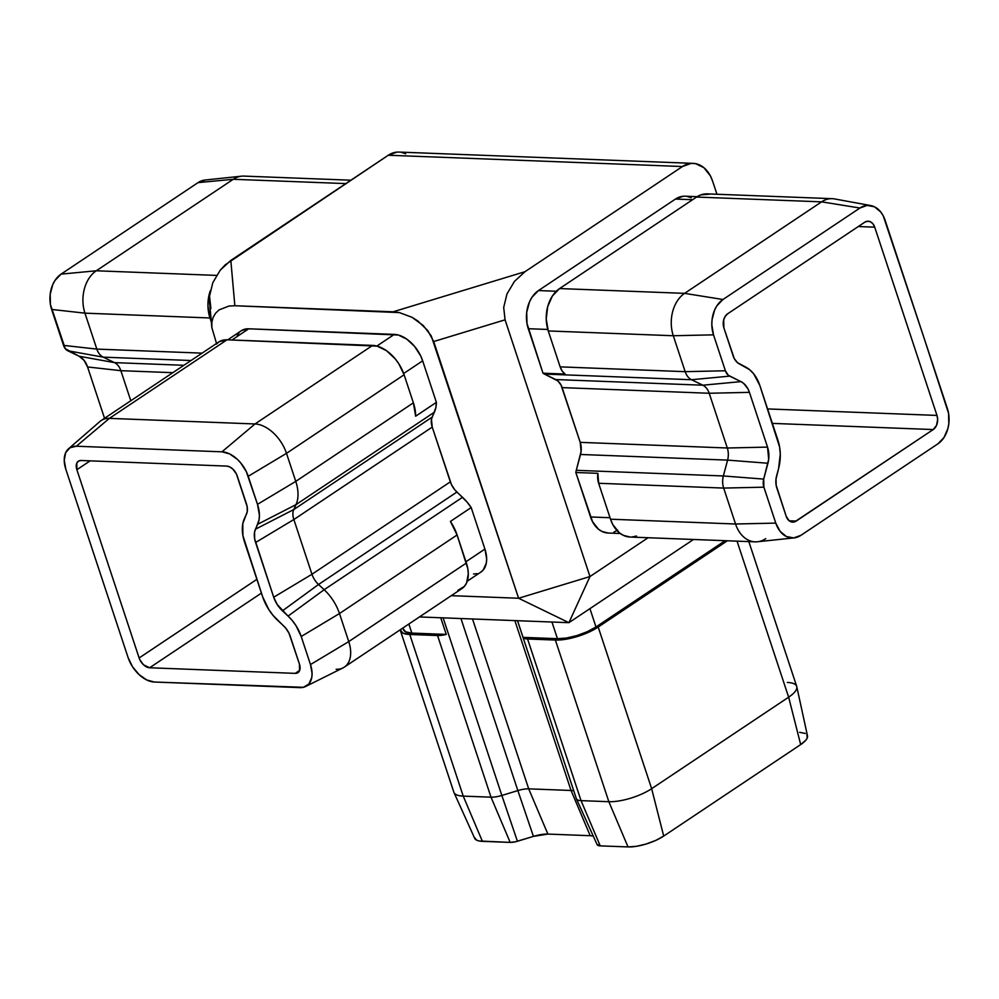 <?xml version="1.0" encoding="UTF-8"?>
<svg xmlns="http://www.w3.org/2000/svg" width="999" height="999" viewBox="0 0 999 999"><rect width="100%" height="100%" fill="white"/><g stroke="black" fill="none" stroke-linecap="round" stroke-linejoin="round"><path stroke-width="1.5" d="M864.659 222.278L727.672 313.786L864.659 222.278A10.577 7.592 -87.8 0 1 868.206 221.216A10.577 7.592 -87.8 0 1 874.724 227.16L858.278 226.536L874.724 227.16L936.975 415.422A10.577 7.592 -87.8 0 1 933.203 429.558L772.364 423.389L933.203 429.558L796.215 521.053A10.577 7.592 -87.8 0 1 792.669 522.115A10.577 7.592 -87.8 0 1 786.151 516.171L776.872 488.124A15.859 11.389 -87.8 0 1 776.585 475.999L778.608 468.431L776.011 479.021L776.161 485.202L786.151 516.171L789.073 520.679L791.845 522.027L794.804 521.778L933.203 429.558L936.525 425.387L937.661 419.418L936.975 415.422L874.724 227.16L872.989 223.876L870.466 221.79L867.544 221.229L864.659 222.278M216.333 344.143L219.28 341.658L226.998 339.81A31.731 19.58 -123.7 0 0 218.818 341.958L101.199 420.517A31.731 19.58 56.3 0 1 109.378 418.369L226.998 339.81L372.615 345.404L254.995 423.963A31.731 19.58 56.3 0 1 286.488 453.334L404.108 374.775A31.731 19.58 -123.7 0 0 372.615 345.404L254.995 423.963L109.378 418.369L226.998 339.81L377.098 346.116L386.463 350.674L395.154 358.778L398.813 363.786L404.108 374.775L413.386 402.822L295.766 481.381A37.013 22.852 56.3 0 1 296.016 504.62L434.39 412.2A37.013 22.852 -123.7 0 0 436.388 402.347L415.634 416.221A37.013 22.852 -123.7 0 0 413.386 402.822L295.766 481.381L286.488 453.334L404.108 374.775L413.386 402.822L415.634 416.221L436.388 402.347L422.664 360.826L420.616 355.794L414.597 346.428L406.78 339.136L398.351 335.027L248.701 328.796L241.746 330.457M344.318 667.132L461.925 588.561A31.731 19.58 -123.7 0 0 466.371 563.024L348.751 641.595A31.731 19.58 56.3 0 1 344.318 667.132A31.731 19.58 56.3 0 1 336.126 669.268M305.669 686.475L342.982 667.894A31.731 19.58 -123.7 0 0 348.751 641.595L339.473 613.536L457.092 534.977L466.371 563.024L348.751 641.595L339.473 613.536L457.092 534.977A37.013 22.852 -123.7 0 0 450.424 521.416L471.178 507.554A37.013 22.852 -123.7 0 0 462.525 497.29L324.151 589.722A37.013 22.852 56.3 0 1 339.473 613.536L301.211 636.5L295.916 625.524L292.245 620.516L277.223 604.557L273.701 597.227L254.645 538.798L254.57 532.017L259.016 520.054L259.428 515.197L257.492 504.345L246.328 471.64L240.759 462.974L237.275 459.278L229.608 453.896L221.978 451.823L76.361 446.228L69.93 447.777L65.659 452.697L64.236 460.252L65.834 469.293L128.097 657.554L132.505 666.708L139.048 674.575L146.716 679.957L154.345 682.03L303.396 687.3L308.853 684.003L311.75 677.647L312.088 673.601L310.477 664.56L301.211 636.5L310.477 664.56A26.436 16.321 56.3 0 1 305.669 686.475A26.436 16.321 56.3 0 1 299.962 687.624L154.345 682.03A26.436 16.321 56.3 0 1 128.097 657.554L65.834 469.293A26.436 16.321 56.3 0 1 68.519 448.801A26.436 16.321 56.3 0 1 76.361 446.228L221.978 451.823A26.436 16.321 56.3 0 1 248.227 476.298L257.492 504.345A31.731 19.58 56.3 0 1 257.705 524.275L255.457 529.208L293.756 509.565L432.13 417.145A15.859 9.79 -123.7 0 0 432.23 427.097L450.337 481.843A15.859 9.79 -123.7 0 0 456.905 492.045L462.525 497.29L324.151 589.722L318.531 584.477L456.905 492.045L318.531 584.477A15.859 9.79 56.3 0 1 311.963 574.263L450.337 481.843L311.963 574.263L293.856 519.53L432.23 427.097L293.856 519.53A15.859 9.79 56.3 0 1 293.756 509.565L296.016 504.62L434.39 412.2L432.13 417.145L293.756 509.565A15.859 9.79 -123.7 0 0 293.856 519.53L255.594 542.494L273.701 597.227L311.963 574.263A15.859 9.79 -123.7 0 0 318.531 584.477L282.455 610.839L288.074 616.083A31.731 19.58 56.3 0 1 301.211 636.5L339.473 613.536A37.013 22.852 -123.7 0 0 324.151 589.722L288.074 616.083L324.151 589.722L318.531 584.477L282.455 610.839A21.154 13.062 56.3 0 1 273.701 597.227L311.963 574.263L293.856 519.53L255.594 542.494A21.154 13.062 56.3 0 1 255.457 529.208L293.756 509.565L296.016 504.62L257.705 524.275L296.016 504.62A37.013 22.852 -123.7 0 0 295.766 481.381L257.492 504.345L295.766 481.381L286.488 453.334L248.227 476.298L286.488 453.334A31.731 19.58 -123.7 0 0 254.995 423.963L221.978 451.823L254.995 423.963L109.378 418.369L76.361 446.228L109.378 418.369A31.731 19.58 -123.7 0 0 99.975 421.453L68.519 448.801M139.136 657.979L76.873 469.717L76.798 463.086L78.509 461.113L81.081 460.502L226.686 466.083L229.745 466.92L232.817 469.068L236.438 474.013L247.178 506.705L247.228 511.775L242.782 523.751L242.907 535.601L262.662 596.815L268.831 609.615L273.114 615.459L285.689 628.084L289.036 633.291L299.45 664.135L299.525 670.779L297.814 672.739L295.242 673.363L149.625 667.769L143.506 664.785L139.885 659.839L139.136 657.979L256.88 579.333L139.136 657.979A10.577 6.531 56.3 0 0 149.625 667.769L295.242 673.363L299.675 670.391L295.242 673.363A10.577 6.531 56.3 0 0 297.977 672.639A10.577 6.531 56.3 0 0 299.45 664.135L290.172 636.076A15.859 9.79 56.3 0 0 283.604 625.874L277.984 620.629A37.013 22.852 56.3 0 1 262.662 596.815L244.555 542.07A37.013 22.852 56.3 0 1 244.318 518.831L246.566 513.886A15.859 9.79 56.3 0 0 246.466 503.921L237.188 475.874A10.577 6.531 56.3 0 0 226.686 466.083L81.081 460.502A10.577 6.531 56.3 0 0 78.347 461.213L78.347 461.213A10.577 6.531 56.3 0 0 76.873 469.717L139.136 657.979M393.069 311.813L399.338 312.587L412 317.282L423.201 325.487L431.268 335.939L518.606 598.251L451.298 595.666L518.606 598.251L589.972 576.548L648.089 537.737L589.972 576.548L505.069 319.83L589.972 576.548L568.918 622.677L693.493 539.472L568.918 622.677L589.972 576.548L518.606 598.251L568.918 622.677L419.443 616.945L568.918 622.677L518.606 598.251L433.703 341.533L505.069 319.83L433.703 341.533L427.722 330.519L417.894 321.016L412 317.282L399.338 312.587L234.852 305.744L393.069 311.813L524.987 271.703L514.473 281.381L506.993 293.918L503.696 307.43L505.069 319.83L503.696 307.43L506.993 293.918L514.473 281.381L524.987 271.703L393.069 311.813M209.553 301.898L211.838 327.522L216.521 343.481L211.838 327.522L211.85 322.24L213.099 317.42L215.547 313.249L219.106 309.877L228.946 306.056L234.852 305.744L230.819 260.414L388.274 155.245L682.442 166.533L524.987 271.703L682.442 166.533A31.731 22.777 -87.8 0 1 693.094 163.361A31.731 22.777 -87.8 0 1 712.624 181.194L710.389 175.899L703.895 167.682L695.566 163.636L691.096 163.399L682.442 166.533L388.274 155.245L225.275 264.785L220.304 270.092L212.824 282.642L209.528 296.141L210.901 308.554M239.098 332.704L237.15 335.776M473.551 573.988L477.26 573.651M480.507 572.327L483.154 570.092L486.288 563.211L486.663 558.841L484.915 549.075L471.178 507.554L467.107 502.122L454.82 489.835L451.473 484.627L432.23 427.097L431.468 419.243L435.851 407.604L436.388 402.347L422.664 360.826L403.671 373.501L422.664 360.826A28.559 17.62 -123.7 0 0 394.318 334.39L376.86 346.054L394.318 334.39L248.701 328.796L231.93 339.997L248.701 328.796A28.559 17.62 -123.7 0 0 241.333 330.731L227.697 339.835M103.209 357.155L191.021 360.514L103.209 357.155L114.498 362.625L183.878 365.297L114.498 362.625L103.209 357.155A15.859 11.389 -87.8 0 1 96.841 349.101A15.859 11.389 92.2 0 0 103.209 357.155L67.77 350.749L103.209 357.155M202.073 353.134L96.841 349.101L202.073 353.134M209.977 317.969L84.952 313.162L96.841 349.101L84.952 313.162L209.977 317.969A31.731 22.777 -87.8 0 1 210.302 290.771L208.229 299.775L207.942 305.994L209.977 317.969L210.926 317.332L209.977 317.969L211.351 322.14L209.977 317.969M96.279 270.779A31.731 22.777 92.2 0 0 84.952 313.162A31.731 22.777 -87.8 0 1 96.279 270.779L216.546 275.399L96.279 270.779L233.267 179.283L96.279 270.779L61.076 274.126L96.279 270.779M345.829 183.591L233.267 179.283L345.829 183.591M350.911 180.207L243.918 176.099A31.731 22.777 92.2 0 0 233.267 179.283A31.731 22.777 -87.8 0 1 241.558 176.174L204.982 180.032A26.436 18.981 92.2 0 0 198.064 182.617L233.267 179.283L198.064 182.617L61.076 274.126A26.436 18.981 92.2 0 0 51.636 309.44L84.952 313.162L51.636 309.44L63.524 345.379L96.841 349.101L63.524 345.379A10.577 7.592 92.2 0 0 67.77 350.749L79.058 356.218L114.498 362.625A15.859 11.389 -87.8 0 1 120.867 370.679L130.807 400.736L120.867 370.679A15.859 11.389 92.2 0 0 114.498 362.625L79.058 356.218L65.26 348.663L50.437 304.583L50.187 294.293L52.797 284.553L55.057 280.357L61.076 274.126L198.064 182.617L205.282 180.007M172.815 372.677L120.867 370.679L87.562 366.958A21.154 15.185 92.2 0 0 79.058 356.218L84.103 360.389L87.562 366.958L104.533 418.281L87.562 366.958L120.867 370.679L172.815 372.677M517.507 620.704L576.361 798.688A15.859 5.095 -18.3 0 0 581.043 800.636L527.584 638.998L555.382 640.059L527.584 638.998L581.043 800.636L608.841 801.697L555.382 640.059L565.397 639.335L577.06 636.6L588.573 632.292L598.201 627.047A31.731 10.19 161.7 0 1 555.382 640.059L608.841 801.697A31.731 10.19 -18.3 0 0 651.648 788.686L598.201 627.047L727.359 540.771L598.201 627.047L651.648 788.686L788.648 697.177L737.037 541.146L788.648 697.177A31.731 10.19 -18.3 0 0 796.702 686.375L748.825 541.595M523.051 637.362L517.544 620.716L523.051 637.362L557.454 638.673L551.947 622.027L557.454 638.673L523.051 637.362L527.584 638.998A15.859 5.095 161.7 0 1 523.051 637.362M402.897 627.996L403.409 629.582A28.559 9.178 -18.3 0 0 411.838 633.091L446.253 634.415L440.746 617.769L446.253 634.415A15.859 5.095 161.7 0 1 437.55 635.539L491.008 797.177A15.859 5.095 -18.3 0 0 501.848 795.454L443.119 617.857L501.848 795.454L517.857 790.584L460.964 618.543L517.857 790.584L501.848 795.454A15.859 5.095 161.7 0 1 491.008 797.177L437.55 635.539L409.765 634.477L463.224 796.116L491.008 797.177L463.224 796.116L409.765 634.477A31.731 10.19 161.7 0 1 400.399 630.569A31.731 10.19 161.7 0 1 400.237 629.77L402.909 633.091L409.765 634.477L411.838 633.091L408.841 624.025L411.838 633.091L405.669 631.843L403.271 628.895M400.399 630.569L453.858 792.207A31.731 10.19 -18.3 0 0 463.224 796.116A31.731 10.19 161.7 0 1 453.983 792.532L474.7 838.361A26.436 8.492 -18.3 0 0 482.405 841.345L463.224 796.116L482.405 841.345L510.189 842.407L491.008 797.177L510.189 842.407A10.577 3.397 -18.3 0 0 517.42 841.258L501.848 795.454L517.42 841.258L533.429 836.388L517.857 790.584A15.859 5.095 161.7 0 1 528.696 788.848L571.041 790.471L514.86 620.604L571.041 790.471L528.696 788.848A15.859 5.095 -18.3 0 0 517.857 790.584L533.429 836.388L515.447 841.782L510.189 842.407L479.145 840.983L476.685 840.196L474.475 837.462M573.788 790.896A15.859 5.095 -18.3 0 0 571.041 790.471A15.859 5.095 161.7 0 1 573.788 790.896M472.515 618.98L528.696 788.848L547.877 834.078A21.154 6.793 -18.3 0 0 533.429 836.388L547.877 834.078L590.222 835.701L571.041 790.471L590.222 835.701L547.877 834.078L528.696 788.848L472.515 618.98M716.945 194.243L712.624 181.194L716.945 194.243M608.216 533.029L602.01 531.468L598.401 529.133L592.557 521.74L575.824 472.49A15.859 11.389 -87.8 0 1 576.286 470.317L581.093 451.448L580.219 442.357L561.001 384.965L557.754 380.856L544.455 374.076A15.859 11.389 -87.8 0 1 542.994 373.201L526.985 323.464L526.71 312.35L529.52 301.823L531.967 297.29L538.473 290.559L675.461 199.063L683.254 196.241M687.262 196.453L691.158 197.752M617.707 530.169L613.898 532.105M405.719 153.796L401.398 152.36M396.94 152.11L388.274 155.245A31.731 22.777 92.2 0 1 398.926 152.073L693.094 163.361M707.23 193.881A31.731 22.777 92.2 0 0 696.578 197.053L821.603 201.848A31.731 22.777 -87.8 0 1 832.242 198.676L707.23 193.881M709.702 194.156L700.811 194.892L696.578 197.053L559.59 288.561L696.578 197.053L821.603 201.848L684.602 293.356L559.59 288.561A31.731 22.777 92.2 0 0 548.264 330.944L673.289 335.739A31.731 22.777 -87.8 0 1 684.602 293.356L559.59 288.561L552.36 296.029L547.677 306.718L546.228 318.968L548.264 330.944L673.289 335.739L685.164 371.665L560.152 366.87L548.264 330.944L560.152 366.87A15.859 11.389 92.2 0 0 565.047 374.038L542.994 373.201A15.859 11.389 92.2 0 0 544.455 374.076L691.545 379.72A15.859 11.389 -87.8 0 1 685.164 371.665L560.152 366.87L562.175 371.029L565.047 374.038L542.994 373.201L528.271 328.708L547.802 329.458L528.271 328.708A28.559 20.504 92.2 0 1 538.473 290.559L675.461 199.063L692.594 199.713L675.461 199.063A28.559 20.504 92.2 0 1 685.039 196.204L697.177 196.666M555.744 379.558L544.455 374.076L691.545 379.72L702.821 385.202L555.744 379.558L702.821 385.202A15.859 11.389 -87.8 0 1 709.203 393.256L562.112 387.612A15.859 11.389 92.2 0 0 555.744 379.558M580.219 442.357L562.112 387.612L709.203 393.256L727.309 448.002L580.219 442.357L727.309 448.002A15.859 11.389 -87.8 0 1 727.597 460.114L580.519 454.47A15.859 11.389 92.2 0 0 580.219 442.357M576.286 470.317L580.519 454.47L727.597 460.114L723.363 475.961L576.286 470.317A15.859 11.389 92.2 0 0 575.824 472.49L597.889 473.339A15.859 11.389 92.2 0 0 598.638 483.279L723.663 488.074A15.859 11.389 -87.8 0 1 723.363 475.961L576.286 470.317M620.267 533.491L608.129 533.029A28.559 20.504 92.2 0 1 590.534 516.97L610.039 517.719L590.534 516.97L575.824 472.49L597.889 473.339L598.638 483.279L610.526 519.205L598.638 483.279L723.663 488.074L735.551 524L610.526 519.205A31.731 22.777 92.2 0 0 630.069 537.037L755.082 541.845A31.731 22.777 -87.8 0 1 735.551 524L610.526 519.205L612.762 524.5L619.268 532.717L623.276 535.314L630.169 537.05M765.734 538.661A31.731 22.777 -87.8 0 1 755.082 541.845M556.281 291.246L538.473 290.559L556.281 291.246M632.055 537L636.488 536.026M924.087 338.137L883.228 215.821L880.768 212.013L874.475 206.805L867.157 205.407L859.939 208.017A26.436 18.981 -87.8 0 1 870.766 205.582A26.436 18.981 -87.8 0 1 885.102 220.23L947.364 408.491A26.436 18.981 -87.8 0 1 937.924 443.818L943.943 437.587L947.851 428.683L948.813 423.651L948.563 413.349L924.087 338.137M870.766 205.582L834.59 198.938A31.731 22.777 92.2 0 0 821.603 201.848L859.939 208.017L722.951 299.513L684.602 293.356L821.603 201.848L859.939 208.017L722.951 299.513L684.602 293.356A31.731 22.777 92.2 0 0 673.289 335.739L713.511 334.84A26.436 18.981 -87.8 0 1 722.951 299.513L716.932 305.744L714.66 309.94L712.062 319.692L711.825 324.862L713.511 334.84L725.399 370.766L685.164 371.665L673.289 335.739L713.511 334.84L725.399 370.766L685.164 371.665A15.859 11.389 92.2 0 0 691.545 379.72L729.645 376.136A10.577 7.592 -87.8 0 1 725.399 370.766L728.308 375.274L740.933 381.618L702.821 385.202L691.545 379.72L729.645 376.136L740.933 381.618A21.154 15.185 -87.8 0 1 749.425 392.357L709.203 393.256A15.859 11.389 92.2 0 0 702.821 385.202L740.933 381.618L743.606 383.354L747.939 388.823L749.425 392.357L767.532 447.102L727.309 448.002L709.203 393.256L749.425 392.357L767.532 447.102A21.154 15.185 -87.8 0 1 767.931 463.249L727.597 460.114A15.859 11.389 92.2 0 0 727.309 448.002L767.532 447.102L768.693 459.228L763.698 479.095L723.363 475.961L727.597 460.114L767.931 463.249L763.698 479.095L723.363 475.961A15.859 11.389 92.2 0 0 723.663 488.074L763.898 487.175A10.577 7.592 -87.8 0 1 763.698 479.095L763.898 487.175L775.773 523.101L735.551 524L723.663 488.074L763.898 487.175L775.773 523.101L735.551 524A31.731 22.777 92.2 0 0 757.442 541.758L794.018 537.899A26.436 18.981 -87.8 0 1 775.773 523.101L780.107 531.318L786.4 536.525L793.718 537.924L800.936 535.314A26.436 18.981 -87.8 0 1 794.018 537.899M800.936 535.314L937.924 443.818L800.936 535.314M739.547 364.011A15.859 11.389 -87.8 0 1 733.166 355.956L723.888 327.909A10.577 7.592 -87.8 0 1 727.672 313.786L725.262 316.271L723.701 319.83L723.888 327.909L734.29 358.616L737.537 362.712L744.929 366.633A37.013 26.586 -87.8 0 1 759.814 385.427L777.909 440.172A37.013 26.586 -87.8 0 1 778.608 468.431L780.281 454.133L779.595 446.965L759.814 385.427L753.758 373.926L749.612 369.667L739.547 364.011M789.21 520.791L796.215 521.053L789.21 520.791M767.582 408.928L936.975 415.422L767.582 408.928M90.16 460.839L76.873 469.717L90.16 460.839M261.438 593.094L149.625 667.769L261.438 593.094M555.382 640.059L557.454 638.673A28.559 9.178 -18.3 0 0 595.991 626.96L589.934 608.653L595.991 626.96L587.325 631.68L576.96 635.564L566.47 638.024L557.454 638.673L555.382 640.059M446.253 634.415L411.838 633.091L409.765 634.477L437.55 635.539L446.253 634.415M598.201 627.047L595.991 626.96L725.149 540.696L595.991 626.96L598.201 627.047M593.269 836.088A21.154 6.793 -18.3 0 0 590.222 835.701L593.269 836.088M787.337 682.467A31.731 10.19 161.7 0 1 796.79 686.713A31.731 10.19 161.7 0 1 788.648 697.177L800.686 744.58L663.698 836.076L800.686 744.58L788.648 697.177L651.648 788.686L663.698 836.076L655.681 840.446L646.078 844.043L636.363 846.315L628.021 846.927A26.436 8.492 -18.3 0 0 663.698 836.076L651.648 788.686A31.731 10.19 161.7 0 1 608.841 801.697L628.021 846.927L600.224 845.866L628.021 846.927L608.841 801.697L581.043 800.636L600.224 845.866L597.052 844.305A10.577 3.397 -18.3 0 0 597.152 844.667A10.577 3.397 -18.3 0 0 600.224 845.866L581.043 800.636A15.859 5.095 161.7 0 1 576.423 798.838A15.859 5.095 161.7 0 1 576.286 798.301M806.905 734.665L807.204 738.036L805.906 740.109L800.686 744.58A26.436 8.492 -18.3 0 0 807.479 735.851L796.79 686.713M799.6 732.317L805.319 733.466M467.27 581.181L480.919 572.065A28.559 17.62 -123.7 0 0 484.915 549.075L465.946 561.75L484.915 549.075L471.178 507.554L450.424 521.416L457.092 534.977L467.782 568.581L468.306 573.876L466.583 582.954L464.41 586.376L457.867 590.322M348.751 641.595L310.477 664.56L348.751 641.595M211.838 327.522L211.85 322.24L213.099 317.42L215.547 313.249L219.106 309.877L228.946 306.056L234.852 305.744L230.819 260.414L220.304 270.092L212.824 282.642L209.528 296.141L209.628 302.61M597.152 844.667L576.423 798.838"/></g></svg>
